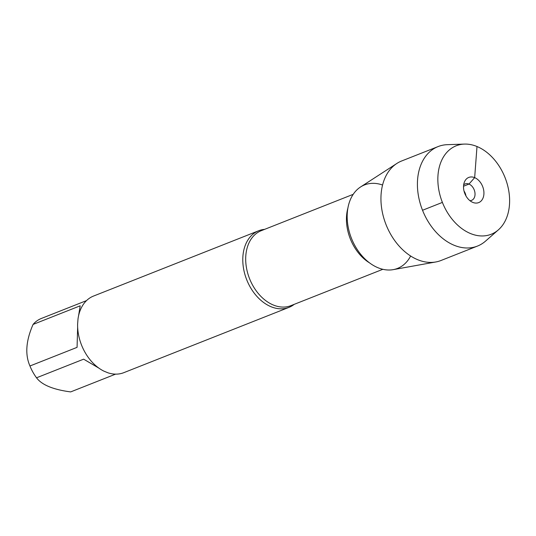 <?xml version="1.0" encoding="UTF-8"?>
<svg xmlns="http://www.w3.org/2000/svg" width="536" height="536" viewBox="0 0 536 536"><rect width="100%" height="100%" fill="white"/><g stroke="black" fill="none" stroke-linecap="round" stroke-linejoin="round"><path stroke-width="0.8" d="M294.257 304.321A41.185 29.172 -111.6 0 1 288.998 307.356A41.185 29.172 -111.6 0 1 271.022 306.713A41.185 29.172 -111.6 0 1 243.458 267.973A41.185 29.172 -111.6 0 1 258.707 230.748A41.185 29.172 -111.6 0 1 264.617 229.361M258.707 230.748L93.532 296.06A41.185 29.172 68.4 0 0 77.995 319.061L77.613 324.146A41.185 29.172 68.4 0 0 103.763 371.073L107.944 372.801A41.185 29.172 68.4 0 0 123.823 372.661L288.998 307.356M115.609 374.135L70.665 391.91C53.198 389.612 41.821 384.908 36.528 377.8A39.537 28.006 -111.6 0 1 29.949 365.988C24.904 354.544 25.942 340.695 33.078 324.434A39.537 28.006 -111.6 0 1 40.984 318.612L86.537 300.602M98.845 368.105L83.65 359.167L36.528 377.8M29.949 365.988L77.07 347.355L77.646 327.094M78.558 315.845L80.192 305.808L33.078 324.434M382.57 185.034A44.883 31.792 68.4 0 0 347.844 208.39A44.883 31.792 68.4 0 0 369.317 262.707A44.883 31.792 68.4 0 0 410.63 256M498.366 229.87L485.489 241.153A53.506 37.902 -111.6 0 1 477.449 246.084L440.981 260.503A53.506 37.902 -111.6 0 1 435.815 261.97L393.203 269.642A44.883 31.792 -111.6 0 1 377.947 267.719A44.883 31.792 -111.6 0 1 348.487 228.564A44.883 31.792 -111.6 0 1 360.527 186.997L396.861 163.453A53.506 37.902 -111.6 0 1 401.632 160.988L438.106 146.569A53.506 37.902 -111.6 0 1 447.339 144.673L464.451 144.09A47.57 33.694 68.4 0 0 437.972 183.111A47.57 33.694 68.4 0 0 470.461 233.522A47.57 33.694 68.4 0 0 498.366 229.87A47.57 33.694 68.4 0 0 505.066 177.63A47.57 33.694 68.4 0 0 464.451 144.09M435.815 261.97A53.506 37.902 -111.6 0 1 417.631 259.679A53.506 37.902 -111.6 0 1 382.51 213A53.506 37.902 -111.6 0 1 396.861 163.453M477.449 246.084A53.506 37.902 -111.6 0 1 454.099 245.254A53.506 37.902 -111.6 0 1 418.288 194.923A53.506 37.902 -111.6 0 1 438.106 146.569M464.015 191.024A8.824 6.251 -111.6 0 1 465.958 195.935M463.667 184.873A8.824 6.251 -111.6 0 1 465.134 183.928A8.824 6.251 -111.6 0 1 468.987 184.062A8.824 6.251 -111.6 0 1 474.889 192.364A8.824 6.251 -111.6 0 1 471.62 200.343A8.824 6.251 -111.6 0 1 469.905 200.658M472.799 202.394A13.534 9.588 68.4 0 0 483.894 194.22A13.534 9.588 68.4 0 0 474.662 177.644A13.534 9.588 68.4 0 0 464.511 181.805A13.534 9.588 68.4 0 0 472.618 202.32A13.534 9.588 68.4 0 0 472.799 202.394M422.529 210.266L442.394 202.407M463.54 186.22L468.987 184.062L474.662 177.644L477 146.516M353.204 194.334L261.28 230.681A40.307 28.549 68.4 0 0 249.548 278.66A40.307 28.549 68.4 0 0 290.914 305.647L382.845 269.3M369.572 262.895A40.307 28.549 -111.6 0 1 347.898 208.082"/></g></svg>
